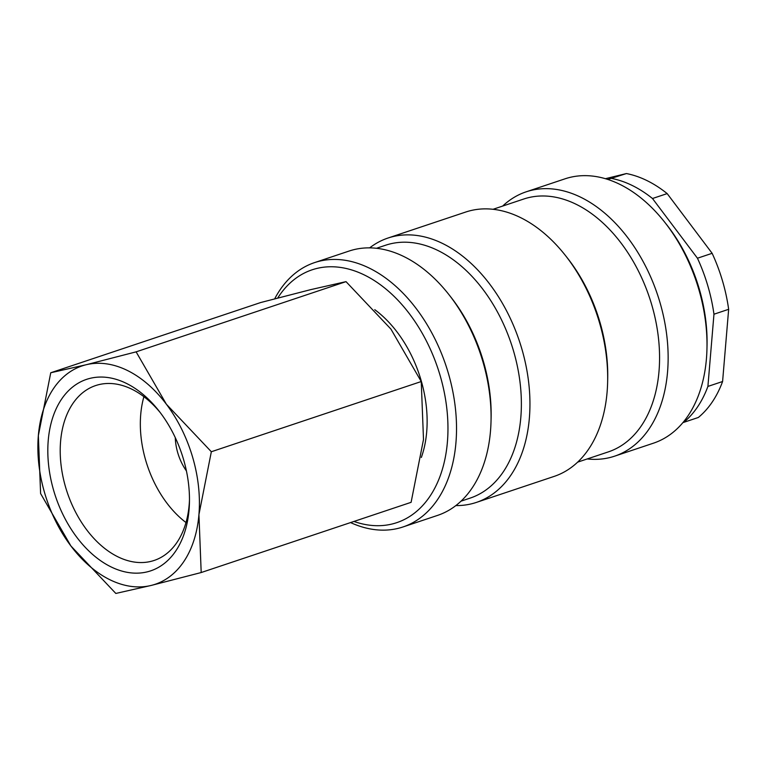<?xml version="1.0" encoding="UTF-8"?>
<svg xmlns="http://www.w3.org/2000/svg" width="767" height="767" viewBox="0 0 767 767"><rect width="100%" height="100%" fill="white"/><g stroke="black" fill="none" stroke-linecap="round" stroke-linejoin="round"><path stroke-width="1.15" d="M350.557 522.576A139.373 91.954 -108.5 0 0 402.972 526.967A139.373 91.954 -108.5 0 0 454.946 404.506A139.373 91.954 -108.5 0 0 369.387 268.153A139.373 91.954 -108.5 0 0 314.547 262.611A139.373 91.954 -108.5 0 0 274.691 298.833M353.951 521.445A133.314 87.956 -108.5 0 0 447.813 435.618A133.314 87.956 -108.5 0 0 364.613 275.104A133.314 87.956 -108.5 0 0 277.721 298.037M402.972 526.967L437.516 515.414A139.373 91.954 -108.5 0 0 491.033 420.891A139.373 91.954 -108.5 0 0 448.714 294.346A139.373 91.954 -108.5 0 0 403.941 256.59A139.373 91.954 -108.5 0 0 349.09 251.049L314.547 262.611M461.034 501.158L470.142 498.109A133.314 87.956 -108.5 0 0 519.863 380.978A133.314 87.956 -108.5 0 0 438.024 250.541A133.314 87.956 -108.5 0 0 385.561 245.239L376.453 248.287M455.838 505.587A139.373 91.954 -108.5 0 0 476.384 502.414A139.373 91.954 -108.5 0 0 528.367 379.953A139.373 91.954 -108.5 0 0 442.808 243.59A139.373 91.954 -108.5 0 0 387.958 238.048A139.373 91.954 -108.5 0 0 369.636 247.875M476.384 502.414L554.119 476.412A139.373 91.954 -108.5 0 0 607.637 381.889A139.373 91.954 -108.5 0 0 565.308 255.344A139.373 91.954 -108.5 0 0 520.544 217.598A139.373 91.954 -108.5 0 0 465.694 212.047L387.958 238.048M577.628 462.156L608.336 451.888A133.314 87.956 -108.5 0 0 658.057 334.748A133.314 87.956 -108.5 0 0 576.218 204.319A133.314 87.956 -108.5 0 0 523.756 199.017L493.056 209.286M587.225 458.944A139.373 91.954 -108.5 0 0 614.578 456.183A139.373 91.954 -108.5 0 0 666.561 333.731A139.373 91.954 -108.5 0 0 581.002 197.368A139.373 91.954 -108.5 0 0 526.152 191.827A139.373 91.954 -108.5 0 0 502.644 206.083M614.578 456.183L653.446 443.182A139.373 91.954 -108.5 0 0 706.963 348.669A139.373 91.954 -108.5 0 0 664.644 222.123A139.373 91.954 -108.5 0 0 619.87 184.368A139.373 91.954 -108.5 0 0 565.02 178.826L526.152 191.827M136.114 351.852L86.105 364.756L50.747 372.762L38.35 435.608A115.136 75.962 -108.5 0 0 70.89 545.951A115.136 75.962 -108.5 0 0 109.854 579.718A115.136 75.962 -108.5 0 0 151.176 585.442A115.136 75.962 -108.5 0 0 198.931 514.59L211.337 451.744L166.391 404.247A115.136 75.962 -108.5 0 0 127.427 370.49A115.136 75.962 -108.5 0 0 86.105 364.756A115.136 75.962 -108.5 0 0 38.35 435.608L40.603 493.555L70.89 545.951L115.827 593.447L151.176 585.442L201.194 572.537L198.931 514.59A115.136 75.962 -108.5 0 0 166.391 404.247L136.114 351.852L346.022 281.642L390.959 329.139L421.246 381.535L423.499 439.481L411.102 502.327L201.194 572.537M50.747 372.762L260.665 302.543L310.673 289.648L346.022 281.642M189.468 500.094A92.203 60.833 71.5 0 1 154.138 560.456A92.203 60.833 71.5 0 1 117.85 556.784A92.203 60.833 71.5 0 1 61.255 466.576A92.203 60.833 71.5 0 1 95.635 385.571A92.203 60.833 71.5 0 1 131.924 389.233A92.203 60.833 71.5 0 1 160.178 412.521M126.344 383.366A100.966 66.614 71.5 0 1 158.779 410.709A100.966 66.614 71.5 0 1 189.439 502.385A100.966 66.614 71.5 0 1 110.937 566.842A100.966 66.614 71.5 0 1 48.235 440.469A100.966 66.614 71.5 0 1 126.344 383.366M667.175 193.6L712.14 253.311L697.452 258.22L652.487 198.509L667.175 193.6A133.314 87.956 -108.5 0 0 647.051 180.629A133.314 87.956 -108.5 0 0 626.428 173.553L607.78 179.44M652.487 198.509A133.314 87.956 -108.5 0 0 632.363 185.547A133.314 87.956 -108.5 0 0 611.74 178.462M186.429 470.948A42.415 27.986 71.5 0 1 175.279 437.631M605.412 178.701L626.428 173.553M722.591 381.515L707.903 386.424L713.962 314.221L728.65 309.302L722.591 381.515A133.314 87.956 -108.5 0 1 698.353 417.469L683.665 422.387A133.314 87.956 -108.5 0 0 707.903 386.424M682.966 422.559L683.665 422.387M728.65 309.302A133.314 87.956 -108.5 0 0 712.14 253.311M713.962 314.221A133.314 87.956 -108.5 0 0 697.452 258.22M185.998 522.538A92.203 60.833 71.5 0 1 143.908 396.692M374.766 309.676A103.622 68.368 71.5 0 1 421.332 457.468M421.246 381.535L211.337 451.744M706.963 348.669L707.04 345.581A133.314 87.956 -108.5 0 0 666.552 224.539L664.644 222.123M607.637 381.889L607.704 378.812A133.314 87.956 -108.5 0 0 567.225 257.77L565.308 255.344M491.033 420.891L491.11 417.814A133.314 87.956 -108.5 0 0 450.622 296.771L448.714 294.346"/></g></svg>

